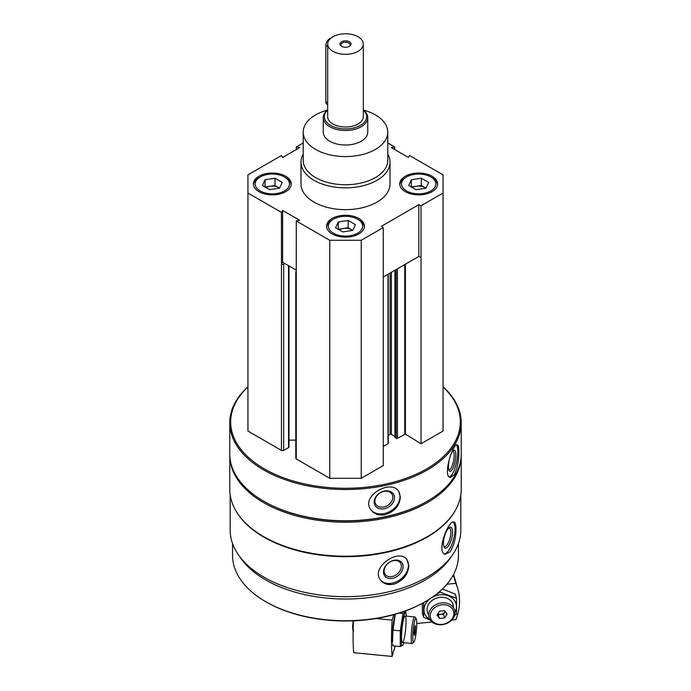 <?xml version="1.0" encoding="UTF-8"?>
<svg xmlns="http://www.w3.org/2000/svg" width="691" height="691" viewBox="0 0 691 691"><rect width="100%" height="100%" fill="white"/><g stroke="black" fill="none" stroke-linecap="round" stroke-linejoin="round"><path stroke-width="1.04" d="M258.952 191.675A18.916 10.918 0 0 0 279.57 194.041A18.916 10.918 0 0 0 291.248 183.953A18.916 10.918 0 0 0 272.332 173.035A18.916 10.918 0 0 0 253.416 183.953A18.916 10.918 0 0 0 258.952 191.675M405.297 191.675A18.916 10.918 0 0 0 425.906 194.041A18.916 10.918 0 0 0 437.584 183.953A18.916 10.918 0 0 0 418.668 173.035A18.916 10.918 0 0 0 399.752 183.953A18.916 10.918 0 0 0 405.297 191.675M387.781 154.128A44.509 25.697 180 0 1 390.009 162.152L390.009 183.953A44.509 25.697 180 0 1 345.5 209.649A44.509 25.697 180 0 1 300.991 183.953L300.991 162.152A44.509 25.697 180 0 1 303.219 154.128M387.781 142.951L394.725 146.967L391.382 147.649L408.381 157.462L409.564 155.535L443.061 174.866L443.061 193.039L421.026 205.754L418.815 204.683L381.406 226.277L383.263 227.564L361.238 240.278L329.762 240.278L296.275 220.939L299.618 220.256L282.619 210.444L281.436 212.37L247.939 193.039L247.939 174.866L281.436 155.535L282.619 157.462L299.618 147.649L296.275 146.967L303.219 142.951M332.129 233.921A18.916 10.918 0 0 0 352.738 236.287A18.916 10.918 0 0 0 364.416 226.199A18.916 10.918 0 0 0 345.5 215.272A18.916 10.918 0 0 0 326.584 226.199A18.916 10.918 0 0 0 332.129 233.921M296.249 271.442L296.275 271.425A1.555 0.898 180 0 0 295.791 272.073A1.555 0.898 180 0 0 296.249 272.712L296.275 220.939M288.993 265.905L288.993 446.956A1.555 0.898 180 0 1 288.536 447.595L283.664 450.411A1.555 0.898 180 0 1 281.453 450.411L281.453 264.169L282.619 262.226L284.822 263.496L283.664 264.169A1.555 0.898 180 0 1 281.453 264.169L281.436 212.37M443.061 387.012A114.827 66.293 180 0 1 420.24 472.307A114.827 66.293 180 0 1 270.76 472.307A114.827 66.293 180 0 1 247.939 387.012M281.453 450.411L247.939 431.063L247.939 193.039M443.061 193.039L443.061 431.063L421.026 443.777L405.401 434.103L405.401 264.212M395.071 437.334L396.168 438.327A0.89 0.51 180 0 0 397.429 438.327L405.401 434.103M394.932 436.436L391.365 434.38L391.365 272.314M388.247 435.451L390.113 434.38A0.89 0.51 180 0 1 391.365 434.38M388.247 274.111L388.247 443.415A0.89 0.51 180 0 1 387.988 443.777L387.988 274.267M383.263 446.507L387.988 443.777M383.263 227.564L383.263 465.587L361.238 478.302L329.762 478.302L296.249 458.954A1.555 0.898 180 0 1 295.791 458.314L295.791 272.073M295.791 440.124L288.993 440.124M460.828 494.86L460.828 530.083A115.328 66.586 180 0 1 345.5 596.67A115.328 66.586 180 0 1 230.172 530.083L230.172 494.86M455.352 510.381A115.328 66.586 180 0 1 345.5 556.696A115.328 66.586 180 0 1 235.648 510.381M450.022 551.867C453.944 545.648 455.93 538.099 455.974 529.211C455.982 524.901 455.309 522.5 453.944 522.016C448.545 519.494 435.736 552.74 445.272 554.242L450.022 551.867M394.241 584.076C403.259 580.578 408.131 574.463 408.856 565.739L406.844 559.494C398.664 547.73 369.573 568.071 380.879 580.466C384.101 584.163 388.558 585.372 394.241 584.076M443.061 386.779A115.717 66.811 180 0 1 461.217 422.702L461.217 453.952A115.717 66.811 180 0 1 427.323 501.2A115.717 66.811 180 0 1 263.677 501.2A115.717 66.811 180 0 1 229.783 453.952L229.783 422.702A115.717 66.811 180 0 1 247.939 386.779M461.217 422.702A115.717 66.811 180 0 1 345.5 489.513A115.717 66.811 180 0 1 229.783 422.702M454.237 474.803C457.33 468.412 458.85 460.776 458.807 451.888C458.824 447.483 458.314 445.108 457.261 444.762C453.089 442.827 442.11 476.738 450.394 477.429L454.237 474.803M385.077 514.735C394.475 511.703 399.562 505.847 400.348 497.157L398.862 491.681C391.754 478.483 360.685 495.602 370.626 509.474C373.796 514.026 378.616 515.78 385.077 514.735M427.323 501.2L426.692 501.562A114.827 66.293 180 0 1 264.308 501.562L263.677 501.2M461.208 454.687A115.717 66.811 180 0 1 461.217 455.412A115.717 66.811 180 0 1 345.5 522.215A115.717 66.811 180 0 1 229.783 455.412A115.717 66.811 180 0 1 229.792 454.687M461.217 455.412L461.217 489.383A115.717 66.811 180 0 1 427.323 536.631A115.717 66.811 180 0 1 263.677 536.631A115.717 66.811 180 0 1 229.783 489.383L229.783 455.412M427.323 536.631L426.692 536.993A114.827 66.293 180 0 1 264.308 536.993L263.677 536.631M451.422 556.428A112.935 65.204 180 0 1 345.5 599.011A112.935 65.204 180 0 1 239.578 556.428M458.435 543.575L458.435 555.521A112.935 65.204 180 0 1 425.362 601.628A112.935 65.204 180 0 1 265.638 601.628A112.935 65.204 180 0 1 232.565 555.521L232.565 543.575M425.362 601.628L424.568 602.086A111.821 64.557 180 0 1 266.432 602.086L265.638 601.628M456.449 444.961A16.688 4.664 -78.1 0 1 457.857 451.689A16.688 4.664 -78.1 0 1 449.513 477.006M455.853 454.868A10.823 3.023 -78.1 0 1 453.296 467.323A10.823 3.023 -78.1 0 1 449.159 470.692A10.823 3.023 -78.1 0 1 449.193 460.12A10.823 3.023 -78.1 0 1 453.417 450.428A10.823 3.023 -78.1 0 1 455.853 454.868M452.683 451.145A9.527 2.66 -78.1 0 1 452.89 451.154A9.527 2.66 -78.1 0 1 454.194 455.317A9.527 2.66 -78.1 0 1 452.389 465.138A9.527 2.66 -78.1 0 1 448.969 469.811A9.527 2.66 -78.1 0 1 448.779 469.742M398.647 491.361A16.688 12.809 -32.2 0 1 400.003 496.604A16.688 12.809 -32.2 0 1 388.057 512.351A16.688 12.809 -32.2 0 1 370.411 509.129M394.483 497.762A10.823 8.301 -32.2 0 1 379.229 508.628A10.823 8.301 -32.2 0 1 379.229 493.314A10.823 8.301 -32.2 0 1 394.483 497.762M392.834 497.321A9.527 7.316 -32.2 0 1 385.872 506.365A9.527 7.316 -32.2 0 1 375.809 504.283A9.527 7.316 -32.2 0 1 379.972 493.011A9.527 7.316 -32.2 0 1 391.935 494.117A9.527 7.316 -32.2 0 1 392.834 497.321M453.166 522.025A16.688 5.761 -74.9 0 1 455.058 528.961A16.688 5.761 -74.9 0 1 451.508 545.182A16.688 5.761 -74.9 0 1 444.434 553.871M452.579 532.035A10.823 3.731 -74.9 0 1 449.21 544.733A10.823 3.731 -74.9 0 1 444.063 547.056A10.823 3.731 -74.9 0 1 444.399 536.726A10.823 3.731 -74.9 0 1 449.297 527.622A10.823 3.731 -74.9 0 1 452.579 532.035M448.597 528.2A9.527 3.291 -74.9 0 1 449.314 528.174A9.527 3.291 -74.9 0 1 450.86 532.398A9.527 3.291 -74.9 0 1 448.597 542.185A9.527 3.291 -74.9 0 1 444.356 546.581A9.527 3.291 -74.9 0 1 443.752 546.201M406.567 559.166A16.688 12.352 -38.9 0 1 408.424 565.212A16.688 12.352 -38.9 0 1 397.584 581.191A16.688 12.352 -38.9 0 1 380.603 580.103M403.112 566.637A10.823 8.007 -38.9 0 1 388.394 578.255A10.823 8.007 -38.9 0 1 388.394 562.949A10.823 8.007 -38.9 0 1 403.112 566.637M401.393 566.283A9.527 7.057 -38.9 0 1 395.053 575.491A9.527 7.057 -38.9 0 1 385.336 574.592A9.527 7.057 -38.9 0 1 388.325 563.122A9.527 7.057 -38.9 0 1 400.167 562.612A9.527 7.057 -38.9 0 1 401.393 566.283M296.275 149.584L296.275 146.967M394.725 149.584L394.725 146.967M421.026 443.777L421.026 205.754M361.238 478.302L361.238 240.278M329.762 478.302L329.762 240.278M421.026 257.544L418.815 256.465L383.263 276.987M296.275 270.112L284.822 263.496M418.815 256.465L418.815 204.683M282.619 262.226L282.619 210.444M363.501 110.085A42.281 24.41 180 0 1 375.394 114.905A42.281 24.41 180 0 1 387.781 132.171A42.281 24.41 180 0 1 345.5 156.581A42.281 24.41 180 0 1 303.219 132.171A42.281 24.41 180 0 1 327.499 110.085M363.302 109.921A22.25 12.844 180 0 1 367.75 117.634L367.75 132.171A22.25 12.844 180 0 1 345.5 145.015A22.25 12.844 180 0 1 323.25 132.171L323.25 117.634A22.25 12.844 180 0 1 327.698 109.921M387.781 132.171L387.781 160.329A42.281 24.41 180 0 1 345.5 184.739A42.281 24.41 180 0 1 303.219 160.329L303.219 132.171M390.009 162.152A44.509 25.697 180 0 1 345.5 187.848A44.509 25.697 180 0 1 300.991 162.152M437.541 184.678A18.916 10.918 0 0 0 432.048 177.682L430.787 176.956A17.137 9.89 0 0 0 406.55 176.956A17.137 9.89 0 0 0 406.55 190.949A17.137 9.89 0 0 0 430.787 190.949A17.137 9.89 0 0 0 430.787 176.956M406.55 176.956L405.297 177.682A18.916 10.918 0 0 0 399.795 184.678M412.372 187.589A8.905 5.139 180 0 1 416.362 186.259A8.905 5.139 180 0 1 424.965 187.589A8.905 5.139 180 0 1 425.829 188.168M411.404 179.755L411.404 187.028L421.329 185.49L425.941 188.151L416.008 189.688L408.744 185.49L411.404 179.755L421.329 178.218L428.601 182.415L425.941 188.151M421.329 185.49L421.329 178.218M291.205 184.678A18.916 10.918 0 0 0 285.703 177.682L284.45 176.956A17.137 9.89 0 0 0 260.213 176.956A17.137 9.89 0 0 0 260.213 190.949A17.137 9.89 0 0 0 284.45 190.949A17.137 9.89 0 0 0 284.45 176.956M260.213 176.956L258.952 177.682A18.916 10.918 0 0 0 253.459 184.678M364.373 226.924A18.916 10.918 0 0 0 358.879 219.928L357.618 219.202A17.137 9.89 0 0 0 333.382 219.202A17.137 9.89 0 0 0 333.382 233.195A17.137 9.89 0 0 0 357.618 233.195A17.137 9.89 0 0 0 357.618 219.202M333.382 219.202L332.121 219.928A18.916 10.918 0 0 0 326.627 226.924M266.035 187.589A8.905 5.139 180 0 1 270.026 186.259A8.905 5.139 180 0 1 278.628 187.589A8.905 5.139 180 0 1 279.492 188.168M265.059 179.755L265.059 187.028L274.992 185.49L279.596 188.151L269.671 189.688L262.399 185.49L265.059 179.755L274.992 178.218L282.256 182.415L279.596 188.151M274.992 185.49L274.992 178.218M339.203 229.835A8.905 5.139 180 0 1 343.194 228.505A8.905 5.139 180 0 1 351.797 229.835A8.905 5.139 180 0 1 352.66 230.414M338.236 222.001L338.236 229.265L348.16 227.736L352.764 230.397L342.84 231.926L335.576 227.736L338.236 222.001L348.16 220.464L355.424 224.661L352.764 230.397M348.16 227.736L348.16 220.464M393.715 614.688L392.125 620.112A66.759 9.087 95.6 0 0 392.125 656.45L353.723 652.701A66.759 9.087 -84.4 0 1 353.49 620.829M395.157 646.076L393.827 650.637A4.008 0.544 95.6 0 0 393.749 650.594A4.008 0.544 95.6 0 0 392.903 653.798L392.125 656.45M376.034 618.54L392.125 620.112M416.137 618.557L414.945 617.08A13.354 1.814 95.6 0 0 414.712 616.933A13.354 1.814 95.6 0 0 412.397 623.99A13.354 1.814 95.6 0 0 411.188 637.819A13.354 1.814 95.6 0 0 412.112 643.511A13.354 1.814 95.6 0 0 412.372 643.407L413.823 642.189A11.989 1.632 95.6 0 0 416.379 630.512A11.989 1.632 95.6 0 0 416.137 618.557A11.989 1.632 95.6 0 0 413.969 624.051A11.989 1.632 95.6 0 0 412.76 637.171A11.989 1.632 95.6 0 0 413.823 642.189M415.187 632.524L414.332 635.452L413.9 633.276L415.187 625.251L415.187 632.524L413.969 632.403M414.583 627.324L415.611 627.428M395.235 614.256A16.463 2.246 95.6 0 0 392.263 637.802A16.463 2.246 95.6 0 0 392.488 642.38L392.972 630.132L395.278 614.334M406.394 616.122A16.463 2.246 95.6 0 0 406.308 615.327L405.833 611.837L403.043 613.47L400.262 630.84L400.262 646.577L392.972 645.86L392.687 643.891M406.308 615.327A16.463 2.246 95.6 0 0 406.161 614.437A16.463 2.246 95.6 0 0 403.078 618.721A16.463 2.246 95.6 0 0 401.039 638.657A16.463 2.246 95.6 0 0 403.561 643.459A16.463 2.246 95.6 0 0 403.794 642.699M400.262 646.577L403.043 644.945M401.557 636.877A13.354 1.814 95.6 0 0 402.248 642.423A13.354 1.814 95.6 0 0 405.6 629.458A13.354 1.814 95.6 0 0 404.822 616.096A13.354 1.814 95.6 0 0 401.557 636.877M405.833 611.837L403.544 611.613M400.262 630.84L392.972 630.132M403.043 613.47L399.113 613.09M451.672 620.095L455.792 619.689A66.759 53.743 163.7 0 0 457.805 588.81A66.759 53.743 163.7 0 0 455.792 583.351L446.913 584.215M431.996 622.012L416.759 623.498M455.792 583.351L453.322 574.921M454.998 612.528A13.354 10.745 163.7 0 0 454.643 610.058A13.354 10.745 163.7 0 0 438.811 603.493A13.354 10.745 163.7 0 0 429.016 617.564A13.354 10.745 163.7 0 0 443.354 624.491A13.354 10.745 163.7 0 0 454.998 612.528M453.883 613.435A11.989 9.648 163.7 0 0 436.151 606.689A11.989 9.648 163.7 0 0 436.151 623.645A11.989 9.648 163.7 0 0 453.883 613.435M439.528 611.198L444.598 610.706L447.129 614.092L444.598 617.979L439.528 618.471L436.997 615.085L439.528 611.198M437.8 613.85L439.528 618.471M438.414 614.67L443.484 614.178L444.598 617.979M443.484 614.178L445.211 611.526M437.956 613.608A4.336 3.49 163.7 0 0 445.064 611.336M442.413 589L455.3 594.139L456.535 598.354L440.081 592.092L434.078 595.979M423.652 602.612L423.626 617.305L422.391 613.09L422.279 603.373M430.087 598.726A16.463 13.259 163.7 0 0 426.14 616.346A16.463 13.259 163.7 0 0 429.966 619.689M454.998 612.356A16.463 13.259 163.7 0 0 456.44 606.672A16.463 13.259 163.7 0 0 448.243 595.789A16.463 13.259 163.7 0 0 431.918 597.499M423.626 617.305L430.277 620.164M454.54 615.431L456.535 614.083L456.535 598.354M453.374 606.966A13.354 10.745 163.7 0 0 436.919 598.017A13.354 10.745 163.7 0 0 428.679 614.644M440.081 592.092L439.865 591.349M363.302 44.043L363.302 116.727A17.802 10.279 180 0 1 345.5 127.006A17.802 10.279 180 0 1 327.698 116.727L327.698 44.043A17.802 10.279 180 0 1 338.685 34.55A17.802 10.279 180 0 1 358.085 36.778A17.802 10.279 180 0 1 363.302 44.043A17.802 10.279 180 0 1 345.5 54.321A17.802 10.279 180 0 1 327.698 44.043M349.43 41.771A5.563 3.213 180 0 1 349.43 46.314A5.563 3.213 180 0 1 341.57 46.314A5.563 3.213 180 0 1 341.57 41.771A5.563 3.213 180 0 1 349.43 41.771M363.302 110.145A21.145 12.205 180 0 1 359.337 125.952A21.145 12.205 180 0 1 331.663 125.952A21.145 12.205 180 0 1 327.698 110.145M367.75 117.634A22.25 12.844 180 0 1 345.5 130.478A22.25 12.844 180 0 1 323.25 117.634M330.954 38.117A5.563 3.213 120 0 0 325.832 45.407L325.832 101.732A5.563 3.213 120 0 0 326.981 104.281L327.698 104.695M341.941 46.513A4.604 2.652 180 0 1 340.896 44.829A4.604 2.652 180 0 1 343.738 42.376A4.604 2.652 180 0 1 348.756 42.954A4.604 2.652 180 0 1 350.104 44.829A4.604 2.652 180 0 1 349.059 46.513M283.664 450.411L283.664 264.169M404.762 434.095L404.762 264.575M397.429 438.327L397.429 268.816M396.168 438.327L396.168 269.542M395.071 437.697L395.071 270.172M390.113 434.38L390.113 273.04M296.249 458.954L296.249 272.712M288.536 447.595L288.536 265.646M352.652 627.402A5.312 0.726 -84.4 0 1 353.343 620.838M327.698 46.487L325.832 45.407M327.698 102.812L325.832 101.732M394.932 437.515L394.932 270.25M391.486 641.498L392.41 641.585M402.49 642.57L412.112 643.511M393.654 614.878L395.002 615.007M405.081 615.992L414.712 616.933M353.317 620.838L352.635 627.506C352.738 630.114 353.11 631.22 353.766 630.823M403.561 643.459L403.008 645.118M457.805 588.81L453.59 574.428"/></g></svg>
